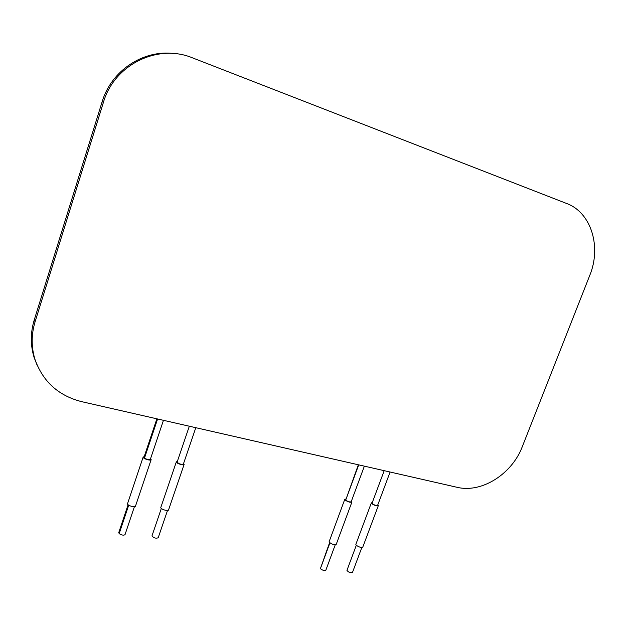 <?xml version="1.0" encoding="UTF-8"?>
<svg xmlns="http://www.w3.org/2000/svg" width="626" height="626" viewBox="0 0 626 626"><rect width="100%" height="100%" fill="white"/><g stroke="black" fill="none" stroke-linecap="round" stroke-linejoin="round"><path stroke-width="0.94" d="M174.231 53.586C143.323 49.454 111.326 70.55 102.116 101.819L34.219 320.027C30.384 332.742 30.353 345.231 34.117 357.501L37.114 365.193M35.095 321.764C31.237 334.542 31.206 347.101 34.986 359.434C42.944 381.68 58.515 395.757 81.701 401.665L457.027 487.294C481.55 493.382 511.974 474.125 522.287 446.69L589.755 275.409C601.609 246.824 591.296 212.519 566.632 203.481L192.573 57.889C157.995 43.311 114.276 64.47 103.439 102.288L35.095 321.764L34.219 320.027M352.516 572.336L352.501 572.516C350.161 572.954 348.299 572.211 346.921 570.294L347.023 570.145M390.1 472.02L377.619 505.338C375.373 505.558 373.519 504.838 372.055 503.171L384.2 470.674M372.259 502.615L371.335 502.905L355.842 544.393L356.139 545.144C358.894 547.124 361.108 547.781 362.783 547.108L378.339 505.605L377.83 504.775M371.335 502.905L371.672 503.586C374.481 505.464 376.703 506.137 378.339 505.605M364.371 466.151L351.194 501.747C349.879 502.24 348.048 501.7 345.693 500.127L358.354 464.782M345.709 499.024L344.769 499.337L329.151 541.647L329.425 542.374C332.203 544.417 334.472 545.074 336.232 544.354L351.906 502.044L351.397 501.191M344.769 499.337L345.067 500.002C347.915 501.927 350.192 502.608 351.906 502.044M329.62 542.585L320.379 568.69C322.648 570.403 324.471 570.912 325.841 570.216L335.27 544.753M125.098 534.416L125.075 534.627C123.752 535.543 121.788 535.222 119.167 533.649L118.791 532.491M163.456 420.32L150.342 459.327C149.137 460.008 147.18 459.617 144.473 458.146L143.972 457.34L156.883 418.817M144.215 456.612L143.158 457.066L127.547 503.672C126.796 505.331 135.138 507.913 135.498 506.137L151.156 459.594L150.576 458.631M143.158 457.066C142.478 458.514 150.866 461.166 151.156 459.594M195.805 427.699L183.371 464.085C181.016 464.625 178.926 463.96 177.111 462.105L189.334 426.22M177.354 461.401L176.352 461.824L160.819 507.436C160.084 509.032 168.206 511.645 168.558 509.924L184.13 464.367L183.59 463.451M176.352 461.824C175.687 463.209 183.848 465.877 184.13 464.367M161.328 508.445L151.985 535.879C153.691 537.984 155.757 538.618 158.19 537.789L167.525 510.448M102.116 101.819L103.439 102.288M345.693 500.127L358.714 464.86M320.379 568.69L329.925 542.844M157.603 418.982L144.473 458.146M128.713 505.182L119.167 533.649M34.986 359.434L34.117 357.501M361.836 547.476L352.461 572.5M356.304 545.309L346.968 570.309M128.095 504.728L118.713 532.71M134.418 506.692L125.028 534.612"/></g></svg>
